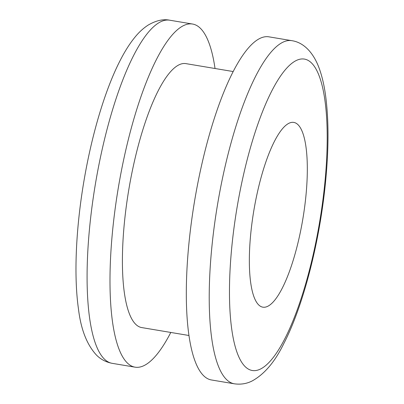 <?xml version="1.0" encoding="UTF-8"?>
<svg xmlns="http://www.w3.org/2000/svg" width="404" height="404" viewBox="0 0 404 404"><rect width="100%" height="100%" fill="white"/><g stroke="black" fill="none" stroke-linecap="round" stroke-linejoin="round"><path stroke-width="0.61" d="M291.819 40.673L268.918 36.835A173.957 46.167 99.5 0 0 227.149 84.264A173.957 46.167 99.5 0 0 186.991 268.771A173.957 46.167 99.5 0 0 211.408 379.962L234.31 383.8C240.617 384.689 246.48 383.785 251.899 381.088C264.317 374.372 274.967 361.832 283.84 343.481C303.081 306.343 319.342 243.178 325.291 184.567C328.831 149.904 328.906 120.069 325.513 95.061C324.099 84.891 321.983 75.947 319.165 68.231C313.504 52.747 303.798 42.425 291.819 40.673A173.957 46.167 99.5 0 0 280.497 43.566A173.957 46.167 99.5 0 0 250.051 88.102A173.957 46.167 99.5 0 0 213.448 232.699A173.957 46.167 99.5 0 0 212.11 244.536A173.957 46.167 99.5 0 0 212.661 344.445A173.957 46.167 99.5 0 0 234.31 383.8M215.034 68.508A173.957 46.167 99.5 0 0 198.051 26.346A173.957 46.167 99.5 0 0 192.572 24.038A173.957 46.167 99.5 0 0 120.18 177.215A173.957 46.167 99.5 0 0 129.583 364.857A173.957 46.167 99.5 0 0 135.062 367.165A173.957 46.167 99.5 0 0 146.389 364.272A173.957 46.167 99.5 0 0 170.796 332.452M233.189 71.548L185.936 63.63A133.815 35.517 99.5 0 0 126.477 204.959A133.815 35.517 99.5 0 0 141.698 327.573L188.946 335.492M252.197 221.347A93.667 24.861 99.5 0 0 262.853 307.176A93.667 24.861 99.5 0 0 268.948 305.616A93.667 24.861 99.5 0 0 304.47 208.262A93.667 24.861 99.5 0 0 293.819 122.417A93.667 24.861 99.5 0 0 252.197 221.347M294.152 61.696A157.898 41.91 99.5 0 0 232.083 244.117A157.898 41.91 99.5 0 0 262.509 367.898A157.898 41.91 99.5 0 0 324.584 185.492A157.898 41.91 99.5 0 0 294.152 61.696M106.681 361.019A173.957 46.167 99.5 0 0 112.16 363.327C105.909 362.11 100.662 359.343 96.415 355.025C86.86 344.637 80.876 329.275 78.467 308.939C73.75 276.104 75.856 229.043 83.754 182.128C91.567 135.345 104.878 90.294 119.983 60.827C124.705 51.52 129.689 43.642 134.946 37.198C138.905 32.29 143.304 28.26 148.142 25.104C156.09 20.488 163.267 18.857 169.67 20.2A173.957 46.167 99.5 0 0 158.348 23.094A173.957 46.167 99.5 0 0 93.92 193.253A173.957 46.167 99.5 0 0 106.605 360.964A173.957 46.167 99.5 0 0 106.681 361.019M192.572 24.038L169.67 20.2M135.062 367.165L112.16 363.327"/></g></svg>
